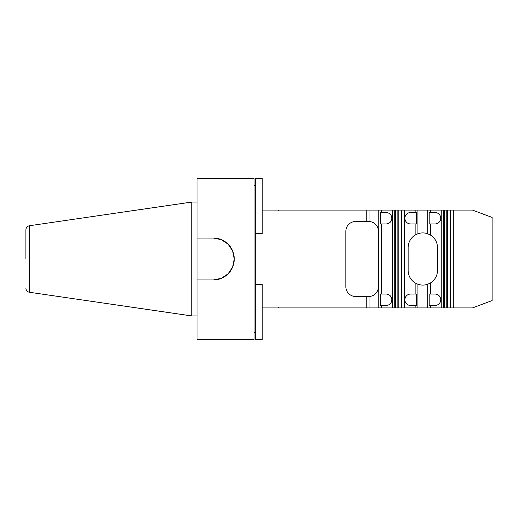 <?xml version="1.0" encoding="UTF-8"?>
<svg xmlns="http://www.w3.org/2000/svg" width="518" height="518" viewBox="0 0 518 518"><rect width="100%" height="100%" fill="white"/><g stroke="black" fill="none" stroke-linecap="round" stroke-linejoin="round"><path stroke-width="0.78" d="M430.471 235.075A14.672 14.672 0 0 1 437.483 247.585L437.483 270.415A14.672 14.672 0 0 1 430.471 282.925L430.471 294.056L429.169 294.056L429.169 305.465L430.471 305.465L430.471 307.912L443.661 307.912L443.661 210.088L430.471 210.088L430.471 212.535L429.169 212.535L429.169 223.944L430.471 223.944L430.471 235.075L427.7 233.754A14.672 14.672 0 0 0 417.916 233.754L415.145 235.075L415.145 223.944L416.453 223.944L416.453 212.535L410.58 212.535A5.704 5.704 0 0 0 404.875 218.24A5.704 5.704 0 0 0 410.58 223.944L415.145 223.944M417.916 233.754L417.916 210.088L415.145 210.088L415.145 212.535M415.145 294.056L410.58 294.056A5.704 5.704 0 0 0 404.875 299.76A5.704 5.704 0 0 0 410.58 305.465L416.453 305.465L416.453 294.056L415.145 294.056L415.145 282.925L417.916 284.246A14.672 14.672 0 0 0 427.7 284.246L430.471 282.925M415.145 305.465L415.145 307.912L417.916 307.912L417.916 284.246M430.471 305.465L435.036 305.465A5.704 5.704 0 0 0 440.747 299.76A5.704 5.704 0 0 0 435.036 294.056L430.471 294.056M441.219 210.088L441.219 307.912M430.471 223.944L435.036 223.944A5.704 5.704 0 0 0 440.747 218.24A5.704 5.704 0 0 0 435.036 212.535L430.471 212.535M427.7 233.754L427.7 210.088L417.916 210.088M430.471 210.088L427.7 210.088M415.145 235.075A14.672 14.672 0 0 0 408.139 247.585L408.139 270.415A14.672 14.672 0 0 0 415.145 282.925M262.218 210.904L262.218 178.296L255.698 178.296L255.698 233.676L262.218 233.676L262.218 210.904L278.522 210.904L278.522 210.088L366.239 210.088L366.239 221.503L355.639 221.503A9.784 9.784 0 0 0 345.856 231.287L345.856 286.713A9.784 9.784 0 0 0 355.639 296.497L366.239 296.497L366.239 307.912L394.748 307.912L394.748 210.088L398.834 210.088L398.834 307.912L401.269 307.912L401.269 210.088L401.962 210.088L401.962 307.912L404.396 307.912L404.396 210.088L415.145 210.088M404.396 307.912L415.145 307.912M213.312 279.953L197.008 279.953L197.008 339.704L254.066 339.704L254.066 178.296L197.008 178.296L197.008 238.047L213.312 238.047L221.348 239.666L228.121 244.185L232.647 250.99L234.259 259L232.634 267.023L228.127 273.808L221.361 278.321L213.312 279.953A20.953 20.953 0 0 0 234.259 259A20.953 20.953 0 0 0 213.312 238.047M197.008 279.953L197.008 238.047M366.239 296.497L369.01 296.49A9.784 9.784 0 0 0 378.464 286.713L378.464 231.287A9.784 9.784 0 0 0 369.01 221.51L369.01 210.088L366.239 210.088M369.464 221.536A9.784 9.784 0 0 1 378.464 231.287M381.559 223.944L386.13 223.944A5.704 5.704 0 0 0 391.835 218.24A5.704 5.704 0 0 0 386.13 212.535L380.257 212.535L380.257 223.944L381.559 223.944L381.559 294.056L380.257 294.056L380.257 305.465L381.559 305.465L381.559 307.912M378.464 232.025A8.476 8.476 0 0 1 378.787 233.553L378.787 284.447A8.476 8.476 0 0 1 378.464 285.975M381.559 294.056L386.13 294.056A5.704 5.704 0 0 1 391.835 299.76A5.704 5.704 0 0 1 386.13 305.465L381.559 305.465M450.874 307.912L472.474 307.912L492.1 300.576L492.1 217.424L472.474 210.088L450.874 210.088L450.874 307.912L450.181 307.912L450.181 210.088L447.74 210.088L447.74 307.912L450.181 307.912M378.787 233.553L378.787 210.088L369.01 210.088M369.01 221.51L366.239 221.503M369.01 307.912L369.01 296.49A9.784 9.784 0 0 0 369.464 296.464M378.787 307.912L378.787 284.447M378.787 210.088L381.559 210.088L381.559 212.535M381.559 210.088L392.314 210.088L392.314 307.912M394.748 210.088L392.314 210.088M395.441 210.088L395.441 307.912L394.748 307.912M395.441 307.912L398.834 307.912M397.876 210.088L397.876 307.912M401.269 210.088L398.834 210.088M401.962 307.912L401.269 307.912M404.396 210.088L401.962 210.088M417.916 307.912L427.7 307.912L427.7 284.246M427.7 307.912L430.471 307.912M443.661 210.088L444.353 210.088L444.353 307.912L443.661 307.912M444.353 307.912L446.788 307.912L446.788 210.088L444.353 210.088M446.788 210.088L447.74 210.088M446.788 307.912L447.74 307.912M450.181 210.088L450.874 210.088M453.308 210.088L453.308 307.912M262.218 339.704L262.218 284.324L255.698 284.324L255.698 339.704L262.218 339.704M262.218 307.096L278.522 307.096L278.522 307.912L366.239 307.912M255.698 233.676L255.698 284.324M25.9 259L25.9 229.778C26.068 227.57 27.227 226.23 29.39 225.744L29.39 292.256C27.227 291.77 26.068 290.43 25.9 288.222M29.39 292.256L191.789 315.941L191.789 202.059L29.39 225.744M255.698 185.632L254.066 185.632M255.698 332.368L254.066 332.368M197.008 202.059L191.789 202.059M197.008 315.941L191.789 315.941"/></g></svg>
